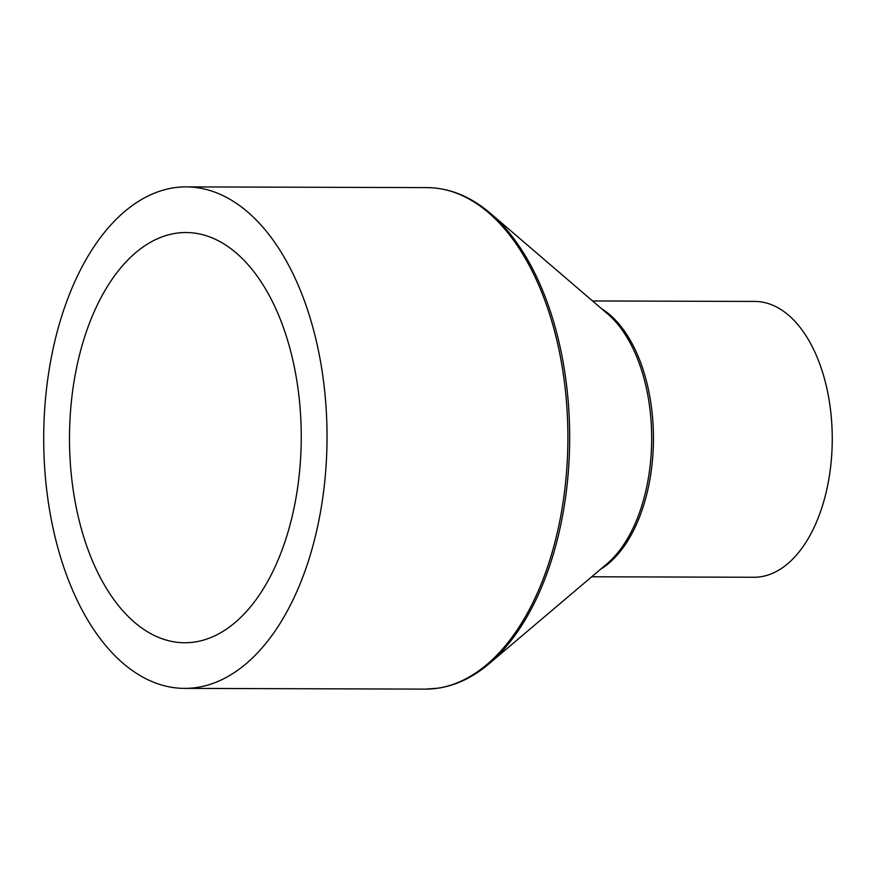 <?xml version="1.0" encoding="UTF-8"?>
<svg xmlns="http://www.w3.org/2000/svg" width="876" height="876" viewBox="0 0 876 876"><rect width="100%" height="100%" fill="white"/><g stroke="black" fill="none" stroke-linecap="round" stroke-linejoin="round"><path stroke-width="1.31" d="M592.537 300.95L754.751 301.443A137.915 77.92 90.2 0 1 832.2 433.697A137.915 77.92 90.2 0 1 760.576 576.78A137.915 77.92 90.2 0 1 753.918 577.262L591.705 576.78M196.717 687.507A250.755 141.671 90.2 0 1 184.617 688.383A250.755 141.671 90.2 0 1 43.8 447.932A250.755 141.671 90.2 0 1 174.017 187.771A250.755 141.671 90.2 0 1 186.128 186.884A250.755 141.671 90.2 0 1 326.934 427.346A250.755 141.671 90.2 0 1 196.717 687.507M176.087 233.246A205.115 115.884 90.2 0 1 185.986 232.523A205.115 115.884 90.2 0 1 301.169 429.218A205.115 115.884 90.2 0 1 194.647 642.031A205.115 115.884 90.2 0 1 184.748 642.754A205.115 115.884 90.2 0 1 69.565 446.059A205.115 115.884 90.2 0 1 176.087 233.246M490.418 213.35L607.703 313.958A138.693 78.358 90.2 0 1 651.678 439.04A138.693 78.358 90.2 0 1 606.948 563.859L489.06 663.756A249.978 141.222 90.2 0 0 569.674 438.799A249.978 141.222 90.2 0 0 490.418 213.35C470.631 196.443 449.487 187.858 426.995 187.617A250.755 141.671 90.2 0 1 567.801 428.068A250.755 141.671 90.2 0 1 437.584 688.229A250.755 141.671 90.2 0 1 425.484 689.116L438.099 688.197C456.089 685.437 473.073 677.29 489.06 663.756M601.418 308.56A137.915 77.92 90.2 0 1 653.452 439.051A137.915 77.92 90.2 0 1 600.629 569.225M184.617 688.383L425.484 689.116M186.128 186.884L426.995 187.617"/></g></svg>
